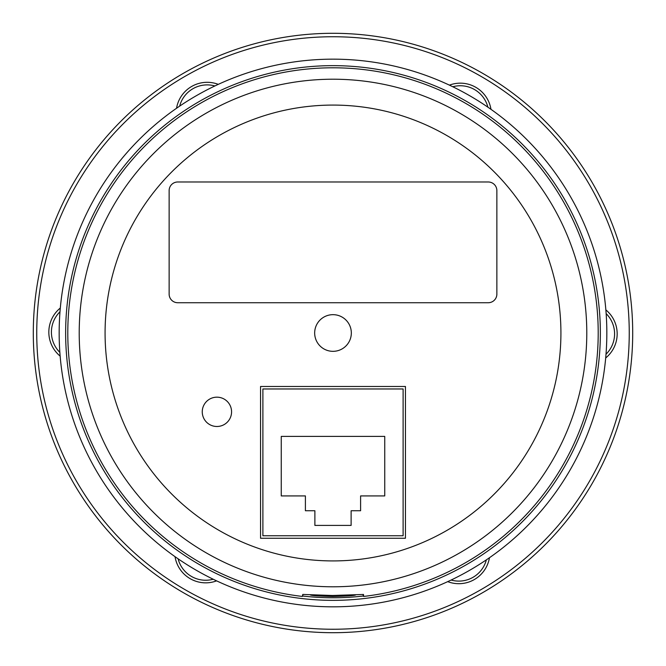 <?xml version="1.0" encoding="UTF-8"?>
<svg xmlns="http://www.w3.org/2000/svg" width="666" height="666" viewBox="0 0 666 666"><rect width="100%" height="100%" fill="white"/><g stroke="black" fill="none" stroke-linecap="round" stroke-linejoin="round"><path stroke-width="1" d="M213.212 579.237A28.463 28.463 0 0 1 178.113 558.816M175.033 556.668A31.052 31.052 0 0 0 216.6 580.86M36.747 331.993A296.253 296.253 0 0 1 481.993 76.94A296.253 296.253 0 0 1 480.253 590.059A296.253 296.253 0 0 1 36.747 331.993M447.718 581.643A31.052 31.052 0 0 0 489.452 557.733M490.967 109.332A31.052 31.052 0 0 0 449.4 85.14M60.315 308.033A31.052 31.052 0 0 0 60.148 356.119M218.281 84.357A31.052 31.052 0 0 0 176.548 108.267M605.685 357.967A31.052 31.052 0 0 0 605.852 309.881M486.355 559.856A28.463 28.463 0 0 1 451.115 580.044M606.143 313.619A28.463 28.463 0 0 1 606.002 354.229M452.788 86.763A28.463 28.463 0 0 1 487.887 107.184M179.645 106.144A28.463 28.463 0 0 1 214.885 85.956M59.857 352.381A28.463 28.463 0 0 1 59.998 311.771M33.3 331.984A299.7 299.7 0 0 0 481.968 593.056A299.7 299.7 0 0 0 483.732 73.959A299.7 299.7 0 0 0 33.3 331.984M488.245 181.984A8.625 8.625 0 0 1 496.869 190.609L496.869 294.106A8.625 8.625 0 0 1 488.245 302.73L177.755 302.73A8.625 8.625 0 0 1 169.131 294.106L169.131 190.609A8.625 8.625 0 0 1 177.755 181.984L488.245 181.984M333 606.826A273.826 273.826 0 0 0 570.146 196.087A273.826 273.826 0 0 0 95.854 196.087A273.826 273.826 0 0 0 333 606.826M281.252 495.92L281.252 436.405L384.748 436.405L384.748 495.92L360.597 495.92L360.597 510.747L351.115 510.747L351.115 525.416L314.885 525.416L314.885 510.747L305.403 510.747L305.403 495.92L281.252 495.92M262.887 535.764L262.887 388.969L403.113 388.969L403.113 535.764L262.887 535.764M334.823 314.76A18.323 18.323 0 0 1 347.877 343.698A18.323 18.323 0 0 1 316.292 340.534A18.323 18.323 0 0 1 334.823 314.76M302.381 596.436L302.772 594.43L332.326 595.496L363.486 594.455L363.619 596.436A265.21 265.21 0 0 0 557.392 191.642A265.21 265.21 0 0 0 108.608 191.642A265.21 265.21 0 0 0 302.381 596.436M202.256 411.829A14.66 14.66 0 0 1 224.242 399.134A14.66 14.66 0 0 1 224.242 424.525A14.66 14.66 0 0 1 202.256 411.829M405.444 386.471L405.444 538.261L260.556 538.261L260.556 386.471L405.444 386.471M355.136 594.813L355.761 594.888C354.628 595.595 347.036 596.128 333 596.511C318.723 596.112 311.13 595.571 310.239 594.888L310.864 594.813M363.186 594.43L363.186 596.045A264.768 264.768 0 0 1 302.814 596.045L302.814 594.43M333 600.357A267.357 267.357 0 0 0 553.529 181.851A267.357 267.357 0 0 0 96.47 208.366A267.357 267.357 0 0 0 333 600.357M363.619 595.995A264.768 264.768 0 0 1 363.186 596.045M302.814 596.045A264.768 264.768 0 0 1 302.381 595.995M333 586.788A253.788 253.788 0 0 0 552.788 206.11A253.788 253.788 0 0 0 113.212 206.11A253.788 253.788 0 0 0 333 586.788M333 560.922A227.922 227.922 0 0 0 530.386 219.039A227.922 227.922 0 0 0 135.614 219.039A227.922 227.922 0 0 0 333 560.922"/></g></svg>
